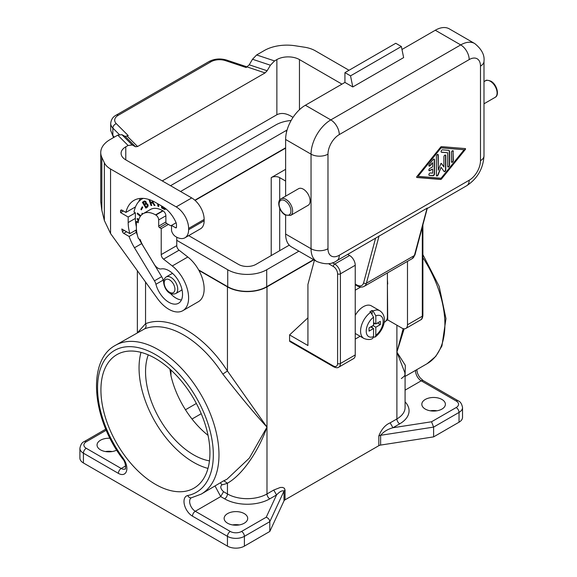 <?xml version="1.0" encoding="UTF-8"?>
<svg xmlns="http://www.w3.org/2000/svg" width="577" height="577" viewBox="0 0 577 577"><rect width="100%" height="100%" fill="white"/><g stroke="black" fill="none" stroke-linecap="round" stroke-linejoin="round"><path stroke-width="0.87" d="M188.679 235.632L238.46 264.374A12.384 7.148 0 0 0 255.972 264.374L289.265 245.153M180.565 191.492L286.466 130.352A12.384 7.148 180 0 1 287.086 130.02M176.757 240.328L227.727 269.755A27.559 15.911 0 0 0 266.704 269.755L298.9 251.168M291.133 120.485A27.559 15.911 0 0 0 275.741 124.971L170.54 185.7M194.853 200.205L285.622 147.799M285.622 169.321L271.219 177.629A5.994 3.462 0 0 1 279.694 177.629L285.622 181.055M403.186 328.638L396.889 352.093L405.083 373.283L405.083 407.535A27.956 16.142 180 0 1 396.889 418.945A3.996 2.308 -120 0 0 399.717 423.835L392.959 427.737C387.672 429.201 383.568 431.719 380.632 435.296L433.608 427.095L431.538 421.773L392.959 427.737L390.139 422.847C385.292 424.888 381.527 429.238 378.837 435.887L380.632 435.296L380.632 445.076L433.608 436.883L433.608 427.095L459.025 412.425L459.025 422.205L433.608 436.883M404.145 328.811L396.889 352.093L405.314 365.328L405.083 375.403M195.076 200.399L285.622 148.123M405.083 373.283L405.083 373.283C404.102 374.87 407.102 374.242 401.347 378.562M313.585 259.643L266.704 286.711A27.559 15.911 0 0 1 227.727 286.711L198.632 269.913M106.247 430.218L86.24 441.773A3.996 2.308 -120 0 0 84.242 441.578C82.071 442.364 80.629 444.607 79.907 448.293L79.907 458.08A11.98 6.917 0 0 0 83.42 462.97L227.446 546.123A11.98 6.917 0 0 0 244.388 546.123L269.805 531.453L283.999 500.865A3.996 2.308 0 0 1 285.038 499.833L378.837 445.675A3.996 2.308 180 0 1 380.632 445.076M425.271 409.079A11.785 6.801 0 0 0 438.116 410.557A11.785 6.801 0 0 0 445.386 404.275A11.785 6.801 0 0 0 441.939 399.464A11.785 6.801 0 0 0 429.093 397.986A11.785 6.801 0 0 0 421.823 404.275A11.785 6.801 0 0 0 425.271 409.079M415.606 370.333A7.984 4.609 -120 0 0 421.224 380.82L456.198 401.008A7.984 4.609 180 0 1 456.198 407.535A3.996 2.308 -120 0 1 459.025 412.425A11.98 6.917 180 0 0 462.53 407.535L462.53 417.315A11.98 6.917 180 0 1 459.025 422.205M355.237 265.269L340.408 273.83A7.984 4.609 60 0 0 334.761 264.05L349.59 255.488A7.984 4.609 60 0 1 355.237 265.269L355.237 354.949A7.984 4.609 -120 0 1 353.578 358.605L338.757 367.167C337.776 368.018 336.11 367.917 333.766 366.871L289.993 341.598A1.998 1.154 -60 0 1 289.575 340.682L289.575 334.92L307.491 318.244A31.951 18.45 120 0 0 307.93 317.826M198.899 270.397L227.446 286.877A27.956 16.142 0 0 0 266.985 286.877L313.866 259.809M132.234 145L121.898 134.665L117.766 135.141L110.099 139.562A31.951 18.45 180 0 0 100.744 152.602A31.951 18.45 180 0 0 101.833 157.377L104.35 162.801A23.96 13.834 180 0 0 110.553 169.003L176.187 206.898L191.723 197.933L125.779 159.858A15.976 9.225 0 0 1 121.098 153.338A15.976 9.225 0 0 1 125.779 146.818L128.101 145.476L132.234 145L135.516 146.76L125.173 136.424L128.245 135.609L116.302 123.666A11.98 6.917 180 0 1 118.206 115.313L211.009 61.739A11.98 6.917 0 0 1 225.477 60.635L246.155 67.531L249.228 64.804L252.51 59.258L256.642 54.959L264.302 50.531A31.951 18.45 0 0 1 295.164 45.763L304.555 47.213A23.96 13.834 -0 0 1 315.294 50.79L349.02 70.264M135.516 146.76L137.578 146.522L265.067 72.918L267.137 70.769L249.228 64.804M293.008 117.419C286.899 113.294 281.518 112.407 276.866 114.744L162.252 180.918M341.959 84.119L299.463 59.582A15.976 9.225 180 0 0 276.866 59.582L274.544 60.924L270.411 65.223L267.137 70.769M121.898 134.665L125.173 136.424M114.282 137.146L112.847 135.508L113.301 136.994L110.705 130.517L112.847 135.508L112.847 128.08A15.976 9.225 180 0 1 110.705 123.471C111.094 119.605 112.933 116.821 116.208 115.119A3.996 2.308 60 0 1 118.206 115.313M110.553 169.003L110.553 233.541L104.35 220.493L101.833 210.259L101.833 157.377M100.744 152.602L100.744 201.698L101.833 210.259M110.553 233.541L157.507 298.619A27.956 16.142 60 0 0 182.822 310.678A27.956 16.142 60 0 0 187.698 290.491A27.956 16.142 60 0 0 172.278 265.968L163.558 259.152A3.996 2.308 60 0 1 161.221 254.594L161.221 228.586L168.419 224.424L166.724 223.45A1.197 0.692 -120 0 1 165.88 221.979L165.88 215.784A3.996 2.308 -120 0 0 163.053 210.893L162.772 210.728A24.761 14.295 -120 0 0 150.395 209.501L143.19 213.663A24.761 14.295 -120 0 0 138.177 222.78L136.367 221.734L138.567 220.464M172.278 265.968L187.813 257.003L179.086 250.187A3.996 2.308 60 0 1 176.757 245.629L176.757 237.212M187.813 257.003A27.956 16.142 60 0 1 203.234 281.518A27.956 16.142 60 0 1 198.358 301.713L182.822 310.678M136.367 221.734L136.367 227.28A27.956 16.142 -120 0 0 138.415 238.568L140.161 239.578A25.763 14.872 -120 0 0 143.716 246.906L154.196 264.244A7.984 4.609 60 0 0 161.199 268.932A19.373 11.187 -120 0 1 179.418 282.521A19.373 11.187 -120 0 1 178.531 303.242A19.373 11.187 -120 0 1 155.927 284.273L163.132 280.119A19.373 11.187 -120 0 0 163.608 281.756M161.221 228.586L159.526 227.605A1.197 0.692 -120 0 1 158.682 226.141L158.682 219.945A3.996 2.308 -120 0 0 155.855 215.048L155.574 214.889A24.761 14.295 -120 0 0 143.19 213.663M135.653 230.281A36.142 20.866 -120 0 0 136.316 232.307L129.118 236.462L123.745 233.36A1.998 1.154 60 0 1 122.418 231.521A44.335 25.597 60 0 1 121.797 228.982L129.854 233.627L136.482 229.797M129.118 236.462A36.142 20.866 -120 0 0 134.47 247.771L141.675 243.609A36.142 20.866 -120 0 1 139.136 238.986M136.316 232.307A36.142 20.866 -120 0 0 137.398 235.142M134.47 247.771L154.456 280.826L161.661 276.671L141.675 243.609M161.661 276.671A7.984 4.609 60 0 1 163.132 280.119M154.456 280.826A7.984 4.609 60 0 1 155.927 284.273M170.309 293.361A19.373 11.187 -120 0 0 181.438 299.961M129.854 233.627A33.545 19.373 -120 0 1 128.181 222.549L128.181 217.01L120.557 212.603L120.557 210.973A1.998 1.154 60 0 1 120.968 210.064A1.998 1.154 60 0 1 121.963 210.158L125.901 212.43L135.508 206.883M120.557 212.603L123.377 210.973M128.181 217.01L135.379 212.848L134.001 212.055A36.142 20.866 -120 0 1 134.845 208.795A40.34 23.289 -120 0 1 142.043 198.95A40.34 23.289 -120 0 1 143.146 198.38M134.513 207.46L135.155 207.828M128.181 222.549L135.379 218.394L135.379 212.848M135.379 218.394A33.545 19.373 -120 0 0 136.367 226.79M176.187 206.898A17.57 10.148 -120 0 1 188.614 228.42L188.614 229.725A17.57 10.148 60 0 1 184.972 237.767A17.57 10.148 60 0 1 175.329 236.368A5.994 3.462 60 0 1 171.528 230.548L171.528 225.405L175.624 227.771A1.197 0.692 -120 0 0 176.223 227.828A1.197 0.692 -120 0 0 176.468 227.28L176.468 224.597A3.996 2.308 -120 0 0 175.992 222.498A22.763 13.141 -120 0 0 162.635 206.573L155.574 202.498A43.131 24.905 -120 0 0 134.008 200.363A43.131 24.905 -120 0 0 125.901 212.43M140.5 198.394A43.131 24.905 -120 0 0 138.704 201.654M168.419 224.424L170.114 225.405A1.998 1.154 -120 0 0 170.965 225.571A12.196 7.039 -120 0 1 171.549 225.391M165.952 208.888L164.625 209.473L161.596 207.929L161.596 205.975M138.631 220.205L137.218 219.39L137.218 218.474L138.862 219.426M153.287 201.279L153.1 202.577L155.011 205.434L154.174 205.441L153.143 203.429L152.083 202.974L150.864 202.989L151.737 205.47L151.03 205.477L148.931 199.505M141.855 214.622L142.115 213.23L142.649 214.009M140.362 216.31L137.261 213.829L137.413 213.021L140.795 215.733M142.274 206.782L142.757 207.338L141.343 209.855L140.86 209.307L142.274 206.782M145.88 208.102L142.368 202.296L144.524 200.976L145.786 201.46L146.457 203.255L148.174 205.066L147.748 206.869L145.88 208.102M158.358 204.107L158.733 206.552L157.961 206.277L157.557 203.638M172.754 273.57A9.585 5.532 -120 0 0 171.254 274.01L166.169 276.946A9.585 5.532 60 0 1 170.965 277.422A9.585 5.532 60 0 1 177.745 289.156A9.585 5.532 60 0 1 175.754 293.549L180.839 290.613A9.585 5.532 -120 0 0 181.971 289.531M161.877 206.14L161.877 207.77L164.474 209.199L165.592 209.249M162.389 206.429L162.389 207.626L164.193 208.6L165.303 208.369M138.711 219.924L137.499 219.231L137.499 218.64M151.679 205.311L149.313 199.635M154.903 205.275L153.15 203.039L150.864 202.989M150.446 200.039L149.825 200.046L150.59 202.217L152.299 202.116L152.919 201.099M152.299 202.116L152.516 200.911M140.536 216.065L137.542 213.663L137.629 213.194M142.151 214.37L142.331 213.403M142.389 206.912L141.141 209.141L141.509 209.559M144.308 201.041L142.656 202.13L146.154 207.922M144.315 204.265L146.089 202.808L145.152 201.604L143.348 202.664L144.315 204.265L145.808 202.974L145.332 201.964L144.625 201.82M145.938 206.948L147.762 205.362L147.438 204.359L146.558 203.818L144.712 204.914L145.938 206.948L147.481 205.52L146.926 204.265L145.988 204.07M158.689 206.27L158.242 206.112L157.889 203.832M387.405 284.201L387.715 319.896L401.837 328.046A7.984 4.609 -120 0 0 405.826 328.443A7.984 4.609 -120 0 0 407.485 324.786L407.485 261.367M387.405 279.744L387.715 284.021M387.405 272.957L387.405 317.271A3.996 2.308 120 0 1 384.578 322.161L384.109 322.428M360.668 287.05L355.237 290.188M360.127 336.276L355.237 339.103M373.564 322.651L375.822 323.949L380.344 321.346L380.344 324.606L375.822 327.217L375.807 335.59L375.093 337.062C383.114 331.184 388.783 316.982 379.861 310.772L371.386 305.875A15.976 9.225 120 0 0 363.395 306.668A15.976 9.225 120 0 0 355.237 315.41M355.237 333.441A15.976 9.225 120 0 0 355.41 333.549L363.885 338.439C367.419 339.853 370.333 339.875 372.612 338.49L373.535 337.047L373.564 328.515L369.049 331.126L369.049 327.866L373.564 325.255L373.564 317.191L370.737 312.28A15.976 9.225 120 0 0 361.231 326.366A15.976 9.225 120 0 0 363.885 338.439M372.151 313.535L372.151 310.484A15.976 9.225 120 0 0 371.025 311.075A15.976 9.225 120 0 0 369.893 311.789L370.737 312.28M372.151 310.484L373.002 310.974L375.822 315.886L375.822 323.949M375.093 337.062L373.514 337.17M375.822 327.217L373.002 325.579M372.151 327.7L372.151 326.07M373.564 324.281L374.978 323.466M370.737 326.885L373.564 328.515M380.344 324.606L377.517 322.976M314.443 260.14L307.93 284.432L307.93 345.522L289.575 334.92M386.02 320.87L387.715 319.896M285.622 196.173L285.622 139.475A27.956 16.142 120 0 1 305.392 105.238L344.931 82.41L344.931 72.63L395.764 43.275L401.368 46.513L350.535 75.861L344.931 72.63M285.622 215.199L285.622 234.046L311.039 248.723A11.98 6.917 0 0 0 327.981 248.723A15.976 9.225 120 0 0 339.283 255.243L469.188 180.24A15.976 9.225 120 0 0 480.482 160.673L480.482 66.103A15.976 9.225 120 0 0 469.188 59.582A11.98 6.917 -120 0 0 460.713 44.912A27.956 16.142 120 0 1 474.698 43.527L449.281 28.85A27.956 16.142 120 0 0 435.296 30.235L401.974 49.478M285.622 234.046A27.956 16.142 120 0 0 291.414 246.848L316.831 261.518C325.154 264.735 331.811 264.468 336.795 260.725L427.348 208.03L414.971 254.825A1.998 1.414 -165 0 1 414.401 255.517L366.395 283.235A11.98 6.917 60 0 1 364.202 286.351L412.209 258.633A11.98 6.917 60 0 0 414.401 255.517L427.103 208.117M416.875 177.492L440.619 179.454A1.327 0.765 120 0 0 441.556 178.913L465.3 149.53A0.664 0.382 120 0 0 465.3 148.585L441.556 146.623A1.327 0.765 120 0 0 440.619 147.164L416.875 176.548A0.664 0.382 120 0 0 416.875 177.492L416.702 177.391M418.058 176.338L440.806 147.676L464.124 149.739L441.088 178.243L418.058 176.338L441.088 147.835L464.124 149.739M465.228 148.577A0.664 0.382 120 0 1 465.019 149.371L441.275 178.755A1.327 0.765 120 0 1 440.338 179.288L416.666 177.334M453.313 151.354A1.327 0.765 120 0 0 453.039 150.741A1.327 0.765 120 0 0 452.015 151.102A1.327 0.765 120 0 0 451.43 152.436L451.43 161.697A1.327 0.765 120 0 0 451.712 162.303A1.327 0.765 120 0 0 452.736 161.949A1.327 0.765 120 0 0 453.313 160.608L453.032 151.188A1.327 0.765 120 0 0 452.88 150.691M442.501 149.825A1.327 0.765 120 0 0 441.282 150.813A1.327 0.765 120 0 0 441.362 152.191A1.327 0.765 120 0 0 441.556 152.256L447.673 152.761L447.673 166.371A1.327 0.765 120 0 0 447.947 166.977A1.327 0.765 120 0 0 448.971 166.623A1.327 0.765 120 0 0 449.555 165.289L449.555 151.672A2.661 1.536 120 0 0 449 150.453A2.661 1.536 120 0 0 448.61 150.337L442.501 149.825M444.038 171.47A1.327 0.765 120 0 0 444.182 171.614A1.327 0.765 120 0 0 445.213 171.254A1.327 0.765 120 0 0 445.79 169.919L445.79 155.696A1.327 0.765 120 0 0 445.516 155.09A1.327 0.765 120 0 0 444.492 155.444A1.327 0.765 120 0 0 443.908 156.785L443.908 166.948L441.499 163.515A0.664 0.382 120 0 0 440.684 163.983L438.268 170.208L438.268 155.076A1.327 0.765 120 0 0 437.993 154.463A1.327 0.765 120 0 0 436.969 154.824A1.327 0.765 120 0 0 436.385 156.158L436.385 175.343A1.327 0.765 120 0 0 436.659 175.956A1.327 0.765 120 0 0 438.138 174.874L441.088 167.28L444.038 171.47M429.331 175.394L433.096 175.704A1.327 0.765 120 0 0 434.503 173.951L434.503 159.728A1.327 0.765 120 0 0 434.229 159.122A1.327 0.765 120 0 0 433.096 159.605L429.331 164.257A1.327 0.765 120 0 0 429.137 166.075A1.327 0.765 120 0 0 430.276 165.599L432.627 162.685L432.627 166.84L429.8 168.47A1.327 0.765 120 0 0 428.935 169.638A1.327 0.765 120 0 0 429.137 170.705A1.327 0.765 120 0 0 429.8 170.641L432.627 169.011L432.627 173.165L430.276 172.97A1.327 0.765 120 0 0 429.057 173.951A1.327 0.765 120 0 0 429.137 175.336A1.327 0.765 120 0 0 429.331 175.394L429.05 175.228A1.327 0.765 120 0 1 429.014 175.228M451.582 162.195A1.327 0.765 120 0 0 452.541 161.683A1.327 0.765 120 0 0 453.032 160.442L453.313 160.608M453.032 151.188L453.032 160.442M447.673 152.761L441.275 152.09M447.824 166.876A1.327 0.765 120 0 0 448.783 166.356A1.327 0.765 120 0 0 449.267 165.123L449.555 165.289M448.856 150.388A2.661 1.536 120 0 1 449.267 151.506L449.267 165.123M438.268 170.208L437.986 154.91A1.327 0.765 120 0 0 437.835 154.412M436.537 175.848A1.327 0.765 120 0 0 437.856 174.716L441.088 167.28M444.059 171.506A1.327 0.765 120 0 0 445.018 170.987A1.327 0.765 120 0 0 445.509 169.753L445.509 155.53A1.327 0.765 120 0 0 445.357 155.033M441.261 163.421L443.908 166.948M429.014 165.974A1.327 0.765 120 0 0 429.988 165.433L430.276 165.599M432.627 162.685L429.988 165.433M429.014 170.597A1.327 0.765 120 0 0 429.519 170.475L429.8 170.641M432.627 169.011L429.519 170.475M434.077 159.064A1.327 0.765 120 0 1 434.221 159.569L434.221 173.785A1.327 0.765 120 0 1 432.815 175.538L429.05 175.228M344.931 82.41L352.799 86.954L403.633 57.606L401.368 46.513M352.799 86.954L350.535 75.861M298.547 188.708A9.585 5.532 60 0 1 303.343 189.184A9.585 5.532 60 0 1 309.604 197.63A9.585 5.532 60 0 1 308.132 205.311L290.642 215.416A9.585 5.532 60 0 0 292.113 207.734A9.585 5.532 60 0 0 285.853 199.281A9.585 5.532 60 0 0 281.057 198.813L298.547 188.708M349.59 255.488L347.729 254.414M169.898 369.064L170.965 375.721L170.965 370.03M220.479 482.992L221.957 484.81C219.988 486.541 220.508 488.834 223.537 491.691L227.446 493.948A3.996 2.308 -60 0 1 224.619 498.838A31.951 18.45 0 0 0 269.805 498.838L276.563 494.936C279.751 491.51 282.232 490.226 283.999 491.085L269.805 521.666C269.589 519.617 268.399 518.132 266.228 517.216L276.563 494.936L273.736 490.046L280.271 487.478L282.579 487.406L284.403 488.265L285.038 490.046L283.999 491.085L283.999 500.865M137.766 332.439L145.548 323.711C146.464 325.947 146.132 327.678 144.546 328.883L115.321 345.399C86.608 360.712 92.111 418.866 122.735 458.953A3.996 0.627 -36.4 0 1 123.125 458.21A81.876 47.271 -120 0 1 111.945 352.158A81.876 47.271 -120 0 1 198.921 402.371A81.876 47.271 -120 0 1 187.741 495.513A11.98 6.917 -120 0 0 184.366 504.536A11.98 6.917 -120 0 0 192.466 516.148L227.446 536.343L227.446 546.123M227.446 286.877L227.446 370.997L266.985 427.095L249.336 458.102L226.963 479.249L222.801 481.29M145.548 282.045L145.548 323.711A89.861 51.88 -120 0 1 227.446 370.997L222.801 374.069C240.631 396.897 255.359 414.574 266.985 427.095C258.402 451.575 242.08 475.08 227.446 483.201L224.035 480.937M269.805 531.453L269.805 521.666L244.388 536.343L244.388 546.123M209.934 452.858A77.08 44.501 -120 0 0 176.288 375.288A77.08 44.501 -120 0 0 116.893 354.639A77.08 44.501 -120 0 0 100.925 389.922A77.08 44.501 -120 0 0 134.571 467.493A77.08 44.501 -120 0 0 193.973 488.149A77.08 44.501 -120 0 0 209.934 452.858M140.997 352.367A77.08 44.501 -120 0 0 139.05 367.91A77.08 44.501 -120 0 0 207.987 468.401M208.045 435.339A67.898 39.2 60 0 1 170.965 375.721M209.465 460.872A67.898 39.2 60 0 1 145.548 371.66A67.898 39.2 60 0 1 148.26 354.862M116.698 450.103A11.785 6.801 180 0 1 100.499 449.844A11.785 6.801 180 0 1 97.051 445.033A11.785 6.801 180 0 1 110.005 438.268M244.251 513.595A11.785 6.801 180 0 1 247.699 518.406A11.785 6.801 180 0 1 240.429 524.688A11.785 6.801 180 0 1 227.59 523.216A11.785 6.801 180 0 1 224.136 518.406A11.785 6.801 180 0 1 231.406 512.124A11.785 6.801 180 0 1 244.251 513.595M188.614 228.42L204.15 219.455A17.57 10.148 -120 0 0 191.723 197.933M204.15 219.455L204.15 220.76A17.57 10.148 60 0 1 200.507 228.802L184.972 237.767M171.528 225.405L176.1 222.765M430.254 410.795A11.785 6.801 180 0 1 436.955 410.795M112.183 451.553A11.785 6.801 0 0 0 105.49 451.553M239.267 524.926A11.785 6.801 0 0 0 232.574 524.926M286.466 130.352L286.466 132.378M396.889 325.19L396.889 418.945L390.139 422.847M405.083 390.139L421.224 380.82A3.996 2.308 120 0 1 423.215 380.618L458.196 400.813A3.996 2.308 -60 0 0 456.198 401.008M271.219 255.568L271.219 177.629M196.368 403.467L185.469 409.757M456.198 407.535L431.538 421.773M405.083 376.413L427.117 363.69A85.865 49.579 -120 0 0 422.891 257.659M201.229 413.702L192.011 419.025M266.704 269.755L266.704 286.711M378.837 445.675L378.837 435.887M279.694 250.678L279.694 208.239M279.694 200.096L279.694 177.629M405.083 401.866A31.951 18.45 180 0 1 399.717 423.835M266.985 286.877L266.985 493.948L273.736 490.046M285.038 499.833L285.038 490.046M128.101 145.476L117.766 135.141M125.779 146.818L125.779 159.858M276.866 59.582L276.866 114.744M265.067 72.918L247.165 66.954M270.411 65.223L252.51 59.258M137.578 146.522L127.243 136.186M116.302 123.666A3.996 2.827 135 0 0 112.847 128.08L119.259 134.491M116.208 115.119L209.011 61.537A3.996 2.308 60 0 1 211.009 61.739M225.477 60.635A3.996 1.63 -71.6 0 1 226.739 60.109L247.201 66.932M274.544 60.924L256.642 54.959M104.35 220.493L104.35 162.801M161.221 254.594L176.757 245.629M163.558 259.152L179.086 250.187M155.574 214.889L162.772 210.728M155.855 215.048L163.053 210.893M158.682 219.945L165.88 215.784M158.682 226.141L165.88 221.979M159.526 227.605L166.724 223.45M123.745 233.36L126.572 231.73M122.418 231.521L124.307 230.425M120.557 210.973L121.963 210.158M175.624 227.771L176.468 227.28M379.861 310.772A15.976 9.225 120 0 0 373.002 310.974M375.822 335.28A11.98 6.917 120 0 0 383.164 321.346A11.98 6.917 120 0 0 375.822 315.886M373.564 317.191A11.98 6.917 120 0 0 366.222 331.126A11.98 6.917 120 0 0 373.564 336.586M307.491 318.244L307.93 318.497M333.766 366.871A1.998 1.154 -60 0 1 333.347 365.955L289.575 340.682M333.347 365.955A5.994 3.462 -120 0 0 337.588 363.51A1.998 1.154 0 0 0 340.408 363.51L355.237 354.949M332.46 262.715L334.761 264.05A1.998 1.154 120 0 0 333.347 266.495A5.994 3.462 60 0 1 337.588 273.83L337.588 363.51M333.347 266.495L328.479 263.682M407.485 324.786L422.306 316.225L422.306 227.432M420.655 319.882A7.984 4.609 -120 0 0 422.306 316.225A1.998 1.154 0 0 0 422.891 315.41C422.631 317.97 421.881 319.456 420.655 319.882L405.826 328.443M422.891 315.41L422.891 225.73A1.998 1.154 180 0 1 422.602 226.328M379.096 235.834L366.395 283.235A1.998 1.414 -165 0 1 363.618 282.838A9.982 5.763 60 0 1 356.802 284.944L355.237 284.043M364.202 286.351C362.082 287.469 359.752 287.303 357.213 285.86A1.998 1.154 -60 0 1 356.802 284.944M285.622 139.475L311.039 154.153L311.039 248.723A27.956 16.142 120 0 0 316.831 261.518M305.392 105.238L330.809 119.908A27.956 16.142 120 0 0 311.039 154.153A11.98 6.917 0 0 0 327.981 154.153A15.976 9.225 120 0 1 339.283 134.585A11.98 6.917 -120 0 0 330.809 119.908L460.713 44.912L435.296 30.235M339.283 255.243A11.98 6.917 60 0 1 336.795 260.725M469.188 180.24A11.98 6.917 60 0 1 466.706 185.722L427.406 208.42M469.188 59.582L339.283 134.585M327.981 248.723L327.981 154.153M480.482 66.103A11.98 6.917 0 0 0 483.995 61.212C484.738 55.017 481.644 49.124 474.698 43.527M483.995 81.645L485.524 80.766A9.585 5.532 60 0 1 490.313 81.242A9.585 5.532 60 0 1 496.573 89.687A9.585 5.532 60 0 1 495.109 97.369L483.995 103.781M480.482 160.673A11.98 6.917 0 0 0 483.995 155.783L483.995 61.212M375.533 238.366L363.618 282.838M285.002 214.449A8.388 4.84 60 0 1 279.073 204.179A8.388 4.84 60 0 1 285.002 200.753A8.388 4.84 60 0 1 290.931 211.023A8.388 4.84 60 0 1 285.002 214.449M338.757 367.167A7.984 4.609 -120 0 0 340.408 363.51L340.408 273.83A1.998 1.154 180 0 1 337.588 273.83M215.098 486.094L220.71 496.581L223.537 491.691M227.727 269.755L227.727 286.711M187.741 495.513A3.996 3.202 -101.3 0 0 191.348 497.8L191.297 497.814A7.984 4.609 -120 0 0 190.078 504.219A7.984 4.609 -120 0 0 195.293 511.258L220.71 496.581L224.619 498.838M221.957 484.81A89.861 51.88 -120 0 0 227.446 483.201L227.446 493.948A27.956 16.142 0 0 0 266.985 493.948A3.996 2.308 -120 0 0 269.805 498.838M86.24 441.773A7.984 4.609 0 0 0 86.24 448.293A3.996 2.308 120 0 0 83.42 453.183L118.393 473.378A11.98 6.917 -120 0 0 126.5 471.128A11.98 6.917 -120 0 0 123.125 458.21M79.907 448.293A11.98 6.917 0 0 0 83.42 453.183L83.42 462.97M86.24 448.293L121.22 468.488A3.996 2.308 120 0 0 118.393 473.378M192.466 516.148A3.996 2.308 -60 0 1 195.293 511.258L230.266 531.446A3.996 2.308 120 0 0 227.446 536.343A11.98 6.917 0 0 0 244.388 536.343A3.996 2.308 -120 0 0 241.568 531.446L266.228 517.216M191.348 497.8L201.193 494.128A85.865 49.579 -120 0 0 201.193 394.971A85.865 49.579 -120 0 0 115.321 345.399M222.801 374.069A85.865 49.579 -120 0 0 144.546 328.883M125.642 465.935L121.22 468.488A7.984 4.609 -120 0 0 125.209 468.885C125.555 470.688 126.464 462.797 122.735 458.953M230.266 531.446A7.984 4.609 0 0 0 241.568 531.446M174.918 289.156A7.588 4.378 60 0 1 169.551 292.258A7.588 4.378 60 0 1 164.185 282.961A7.588 4.378 60 0 1 169.551 279.867A7.588 4.378 60 0 1 174.918 289.156M188.614 229.725L204.15 220.76M299.463 59.582L299.463 109.709M427.117 363.69L435.794 356.334L441.932 345.984L445.971 318.648L439.169 286.401L422.891 254.63M416.745 369.677L417.524 373.283L418.714 375.8L420.15 377.885L423.215 380.618M462.53 407.535C461.824 403.864 460.381 401.621 458.196 400.813M110.705 130.517L110.705 123.471M113.301 136.994L113.727 137.47M209.011 61.537C214.5 58.703 220.407 58.227 226.739 60.109M422.891 225.73L422.883 225.297M414.971 254.825L412.209 258.633M485.524 80.766C485.856 79.922 487.652 80.059 490.912 81.177C496.811 84.278 499.797 95.234 495.109 97.369M483.995 155.783C483.201 168.635 477.439 178.618 466.706 185.722M281.057 198.813C276.369 200.94 279.347 211.896 285.254 214.997L290.642 215.416M357.213 285.86L355.237 284.721M143.038 198.373L142.043 198.95M137.362 332.677L137.362 270.7M201.193 494.128L223.155 481.117M175.754 293.549C168.563 296.16 164.084 287.873 163.601 282.146C163.248 280.501 164.106 278.763 166.169 276.946M84.242 441.578L105.786 429.137"/></g></svg>
